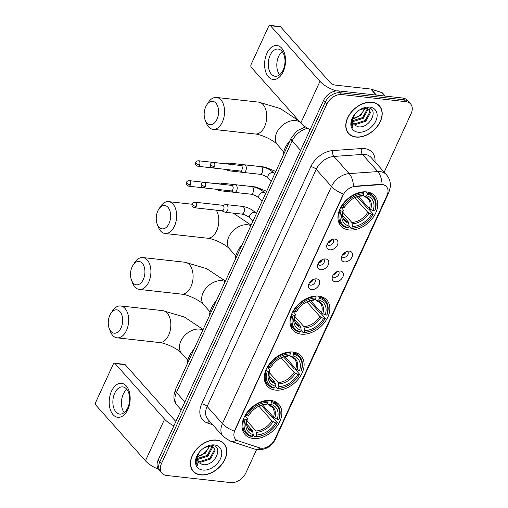 <?xml version="1.0" encoding="UTF-8"?>
<svg xmlns="http://www.w3.org/2000/svg" width="508" height="508" viewBox="0 0 508 508"><rect width="100%" height="100%" fill="white"/><g stroke="black" fill="none" stroke-linecap="round" stroke-linejoin="round"><path stroke-width="0.76" d="M318.687 296.101A22.65 15.792 138.3 0 0 295.167 307.956A22.65 15.792 138.3 0 0 293.021 330.187A22.65 15.792 138.3 0 0 301.187 334.156A22.65 15.792 138.3 0 0 324.707 322.301A22.65 15.792 138.3 0 0 326.854 300.063A22.65 15.792 138.3 0 0 318.687 296.101M292.964 352.031A22.65 15.792 138.3 0 0 269.443 363.893A22.65 15.792 138.3 0 0 267.291 386.124A22.65 15.792 138.3 0 0 275.457 390.087A22.65 15.792 138.3 0 0 298.977 378.231A22.65 15.792 138.3 0 0 301.13 356A22.65 15.792 138.3 0 0 292.964 352.031M270.701 400.431A22.65 15.792 138.3 0 0 247.18 412.286A22.65 15.792 138.3 0 0 245.034 434.518A22.65 15.792 138.3 0 0 253.2 438.487A22.65 15.792 138.3 0 0 276.72 426.625A22.65 15.792 138.3 0 0 278.867 404.393A22.65 15.792 138.3 0 0 270.701 400.431M366.611 191.916A22.65 15.792 138.3 0 0 343.084 203.771A22.65 15.792 138.3 0 0 340.938 226.003A22.65 15.792 138.3 0 0 349.104 229.972A22.65 15.792 138.3 0 0 372.624 218.11A22.65 15.792 138.3 0 0 374.777 195.878A22.65 15.792 138.3 0 0 366.611 191.916M329.857 249.834A6.413 4.47 -41.7 0 1 326.714 245.961A6.413 4.47 -41.7 0 1 334.493 239.039A6.413 4.47 -41.7 0 1 334.816 239.058A6.413 4.47 -41.7 0 1 337.401 245.008A6.413 4.47 -41.7 0 1 329.857 249.834M327.12 244.246A3.848 2.68 138.3 0 0 327.425 244.716A3.848 2.68 138.3 0 0 328.816 245.389A3.848 2.68 138.3 0 0 332.81 243.376A3.848 2.68 138.3 0 0 333.172 239.598A3.848 2.68 138.3 0 0 332.74 239.243M320.713 269.723A6.413 4.47 -41.7 0 1 317.564 265.849A6.413 4.47 -41.7 0 1 325.342 258.928A6.413 4.47 -41.7 0 1 325.666 258.953A6.413 4.47 -41.7 0 1 328.251 264.897A6.413 4.47 -41.7 0 1 320.713 269.723M317.97 264.135A3.848 2.68 138.3 0 0 318.281 264.604A3.848 2.68 138.3 0 0 319.665 265.278A3.848 2.68 138.3 0 0 323.659 263.265A3.848 2.68 138.3 0 0 324.021 259.486A3.848 2.68 138.3 0 0 323.596 259.131M311.563 289.611A6.413 4.47 -41.7 0 1 308.419 285.737A6.413 4.47 -41.7 0 1 316.198 278.816A6.413 4.47 -41.7 0 1 316.516 278.841A6.413 4.47 -41.7 0 1 319.1 284.785A6.413 4.47 -41.7 0 1 311.563 289.611M308.826 284.023A3.848 2.68 138.3 0 0 309.131 284.493A3.848 2.68 138.3 0 0 310.515 285.166A3.848 2.68 138.3 0 0 314.509 283.153A3.848 2.68 138.3 0 0 314.877 279.381A3.848 2.68 138.3 0 0 314.446 279.019M344.456 261.906A6.413 4.47 -41.7 0 1 341.306 258.032A6.413 4.47 -41.7 0 1 349.085 251.111A6.413 4.47 -41.7 0 1 349.409 251.136A6.413 4.47 -41.7 0 1 351.993 257.086A6.413 4.47 -41.7 0 1 344.456 261.906M341.713 256.324A3.848 2.68 138.3 0 0 342.024 256.788A3.848 2.68 138.3 0 0 343.408 257.461A3.848 2.68 138.3 0 0 347.402 255.448A3.848 2.68 138.3 0 0 347.764 251.676A3.848 2.68 138.3 0 0 347.339 251.314M335.305 281.794A6.413 4.47 -41.7 0 1 332.162 277.927A6.413 4.47 -41.7 0 1 339.941 270.999A6.413 4.47 -41.7 0 1 340.258 271.024A6.413 4.47 -41.7 0 1 342.843 276.974A6.413 4.47 -41.7 0 1 335.305 281.794M332.569 276.212A3.848 2.68 138.3 0 0 332.873 276.682A3.848 2.68 138.3 0 0 334.258 277.355A3.848 2.68 138.3 0 0 338.252 275.342A3.848 2.68 138.3 0 0 338.62 271.564A3.848 2.68 138.3 0 0 338.188 271.202M380.702 184.652A11.538 8.045 -41.7 0 1 382.353 184.683A11.538 8.045 -41.7 0 1 386.512 186.703A11.538 8.045 -41.7 0 1 387.001 195.389L274.714 439.515A11.538 8.045 -41.7 0 1 259.632 447.872L238.049 440.817A11.538 8.045 -41.7 0 1 235.401 439.122A11.538 8.045 -41.7 0 1 234.906 430.435L343.116 195.167A11.538 8.045 -41.7 0 1 355.041 186.461L380.702 184.652L380.403 184.321L383.489 184.753M336.944 271.659A3.848 2.68 -41.7 0 1 333.165 275.025M346.088 251.771A3.848 2.68 -41.7 0 1 342.309 255.137M313.201 279.476A3.848 2.68 -41.7 0 1 309.423 282.842M322.345 259.588A3.848 2.68 -41.7 0 1 318.567 262.947M331.495 239.7A3.848 2.68 -41.7 0 1 327.717 243.059M372.002 102.254A20.726 14.453 138.3 0 0 350.482 113.106A20.726 14.453 138.3 0 0 348.513 133.452A20.726 14.453 138.3 0 0 355.987 137.077A20.726 14.453 138.3 0 0 377.507 126.225A20.726 14.453 138.3 0 0 379.476 105.88A20.726 14.453 138.3 0 0 372.002 102.254M347.751 132.486A20.726 14.453 138.3 0 0 348.418 133.02M216.618 440.087A20.726 14.453 138.3 0 0 195.091 450.933A20.726 14.453 138.3 0 0 193.129 471.278A20.726 14.453 138.3 0 0 200.603 474.91A20.726 14.453 138.3 0 0 222.123 464.058A20.726 14.453 138.3 0 0 224.091 443.713A20.726 14.453 138.3 0 0 216.618 440.087M192.367 470.313A20.726 14.453 138.3 0 0 193.034 470.853M384.181 172.187L411.131 113.582A12.821 8.941 138.3 0 0 410.585 103.93L407.327 100.273A12.821 8.941 138.3 0 0 402.704 98.025L338.582 90.9A12.821 8.941 138.3 0 0 323.507 100.546L158.21 459.918L159.842 461.747A12.821 8.941 138.3 0 0 160.388 471.399A12.821 8.941 138.3 0 1 159.842 461.747L325.133 102.375L159.842 461.747L161.474 463.582A12.821 8.941 138.3 0 0 162.02 473.227A12.821 8.941 138.3 0 0 166.643 475.475L230.759 482.6A12.821 8.941 138.3 0 0 245.84 472.954L256.61 449.536M338.582 90.9L340.214 92.729A12.821 8.941 138.3 0 0 325.133 102.375A12.821 8.941 138.3 0 1 340.214 92.729L404.33 99.854L340.214 92.729L341.84 94.564A12.821 8.941 138.3 0 0 326.765 104.21L161.474 463.582M408.953 102.102A12.821 8.941 138.3 0 0 404.33 99.854A12.821 8.941 138.3 0 1 408.953 102.102M236.645 440.169A14.961 9.938 108.1 0 1 230.175 441.09L223.158 436.499A17.094 11.919 -41.7 0 1 222.428 423.634A14.961 5.696 -155.3 0 0 234.334 431.165L343.402 194.037A14.961 5.696 24.7 0 1 331.495 186.506A17.094 11.919 -41.7 0 1 349.155 173.603A14.961 7.957 86 0 1 353.492 186.328L380.403 184.321M410.585 103.93A12.821 8.941 138.3 0 0 405.962 101.689L341.84 94.564M223.679 443.573A20.726 14.453 138.3 0 0 223.222 442.849M379.063 105.74A20.726 14.453 138.3 0 0 378.606 105.016M158.21 459.918A12.821 8.941 138.3 0 0 158.756 469.57L162.02 473.227M356.07 136.9A20.517 14.3 138.3 0 0 377.368 126.162A20.517 14.3 138.3 0 0 379.317 106.026A20.517 14.3 138.3 0 0 371.92 102.432A20.517 14.3 138.3 0 0 350.622 113.17A20.517 14.3 138.3 0 0 348.672 133.306A20.517 14.3 138.3 0 0 356.07 136.9M367.627 108.35L367.855 109.804L363.296 118.294L353.492 121.482L352.609 121.298M367.106 108.16L367.208 109.074L362.649 117.564L352.565 120.707M364.788 107.886L369.252 109.506L370.44 112.706L365.881 121.196L356.083 124.39L353.174 123.285M368.91 109.157L369.799 111.982L365.239 120.472L355.435 123.666L352.977 122.834M354.997 113.989A10.687 7.449 138.3 0 0 353.974 124.479A10.687 7.449 138.3 0 0 354.444 124.943L353.955 124.46M365.227 107.88L360.705 115.386L352.768 118.669M352.787 118.567A10.687 7.449 138.3 0 0 357.988 116.662A10.687 7.449 138.3 0 0 361.709 113.347A10.687 7.449 138.3 0 0 363.417 110.642L364.452 107.95M354.768 114.262L351.847 119.761C350.977 122.961 351.339 125.616 352.939 127.718L351.873 121.323L354.673 114.421M354.444 124.943L357.854 126.708C369.919 129.28 379.603 108.439 367.792 107.798L360.102 109.633M369.773 107.099A14.961 10.427 138.3 0 0 359.855 109.772A14.961 10.427 138.3 0 0 354.647 114.408A14.961 10.427 138.3 0 0 358.216 132.232A14.961 10.427 138.3 0 0 375.806 120.98A14.961 10.427 138.3 0 0 369.773 107.099M357.594 116.903A14.961 10.427 138.3 0 0 361.988 112.986M359.334 115.678L357.715 116.834M357.835 116.757L361.677 113.386M266.922 53.327A17.094 10.382 96.3 0 1 281.673 48.12A17.094 10.382 96.3 0 1 283.223 71.634A17.094 10.382 96.3 0 1 268.465 76.841A17.094 10.382 96.3 0 1 266.922 53.327M283.147 69.977A13.678 8.306 -83.7 0 0 278.143 49.06A13.678 8.306 -83.7 0 0 270.11 55.328A13.678 8.306 -83.7 0 0 275.12 76.244A13.678 8.306 -83.7 0 0 283.147 69.977M279.622 74.752A13.678 8.306 96.3 0 1 278.676 56.28A13.678 8.306 96.3 0 1 282.207 51.505M336.41 90.9A17.094 6.515 -155.3 0 1 319.976 81.337L270.466 25.73A2.14 1.295 -83.7 0 0 269.875 25.4A2.14 1.295 -83.7 0 0 268.624 26.378L251.117 64.433A2.14 1.295 -83.7 0 0 251.314 67.373L300.825 122.987L319.976 81.337M310.102 129.68A17.094 6.515 -155.3 0 1 300.825 122.987M269.875 25.4L280.003 26.524A2.14 1.295 96.3 0 1 280.594 26.854L330.105 82.467A4.274 1.626 24.7 0 0 335.515 85.128L370.802 89.046A2.14 1.492 -41.7 0 1 371.081 89.11L382.01 92.678A2.14 1.492 -41.7 0 1 382.499 92.996L385.248 96.088M200.685 474.732A20.517 14.3 138.3 0 0 221.983 463.988A20.517 14.3 138.3 0 0 223.933 443.852A20.517 14.3 138.3 0 0 216.535 440.265A20.517 14.3 138.3 0 0 195.231 451.002A20.517 14.3 138.3 0 0 193.288 471.138A20.517 14.3 138.3 0 0 200.685 474.732M212.242 446.176L212.471 447.631L207.912 456.12L198.107 459.315L197.225 459.124M211.722 445.986L211.823 446.907L207.264 455.397L197.18 458.54M209.404 445.719L213.868 447.332L215.055 450.539L210.496 459.029L200.698 462.223L197.79 461.118M213.525 446.989L214.414 449.815L209.855 458.305L200.05 461.493L197.593 460.667M199.612 451.815A10.687 7.449 138.3 0 0 198.59 462.312A10.687 7.449 138.3 0 0 199.06 462.775L198.571 462.293M209.842 445.707L205.321 453.219L197.377 456.501M197.402 456.4A10.687 7.449 138.3 0 0 202.603 454.495A10.687 7.449 138.3 0 0 206.324 451.18A10.687 7.449 138.3 0 0 208.032 448.469L209.067 445.783M199.384 452.095L196.463 457.594C195.593 460.794 195.955 463.442 197.555 465.55L196.488 459.156L199.288 452.253M199.06 462.775L202.47 464.541C214.535 467.112 224.219 446.272 212.407 445.63L204.718 447.465M214.389 444.932A14.961 10.427 138.3 0 0 204.47 447.605A14.961 10.427 138.3 0 0 199.263 452.241A14.961 10.427 138.3 0 0 202.832 470.065A14.961 10.427 138.3 0 0 220.421 458.807A14.961 10.427 138.3 0 0 214.389 444.932M202.209 454.736A14.961 10.427 138.3 0 0 206.604 450.818M203.949 453.511L202.324 454.66M202.451 454.584L206.292 451.218M205.765 106.712A11.754 7.137 -83.7 0 0 205.105 119.932A11.754 7.137 -83.7 0 0 216.967 119.297A11.754 7.137 -83.7 0 0 216.446 103.81A11.754 7.137 -83.7 0 0 206.781 104.87A11.754 7.137 -83.7 0 0 205.765 106.712M206.781 104.87L208.483 102.286A16.027 9.735 96.3 0 1 216.51 97.453A16.027 9.735 96.3 0 1 222.383 121.964A16.027 9.735 96.3 0 1 212.973 129.311A16.027 9.735 96.3 0 1 206.204 122.828L205.105 119.932M341.059 210.96L339.973 210.426A21.196 14.776 138.3 0 0 341.617 224.58A21.196 14.776 138.3 0 0 347.612 228.016L348.355 227.749A20.345 14.186 138.3 0 1 341.059 210.96L342.621 211.138A18.377 12.814 138.3 0 0 349.117 226.085L348.469 222.072L342.64 215.519M340.893 207.137L343.014 209.518L343.237 210.268L342.621 211.138M357.194 196.786L367.881 208.788L368.916 209.233L373.278 214.128L373.005 214.509A20.345 14.186 138.3 0 1 370.567 218.091L370.694 217.932A21.196 14.776 138.3 0 0 373.278 214.128M363.487 224.396A20.345 14.186 138.3 0 1 351.726 228.124L350.99 228.39A21.196 14.776 138.3 0 0 363.315 224.504L363.487 224.396A20.345 14.186 138.3 0 0 370.567 218.091M350.99 228.39L349.06 226.219M339.973 210.426L339.541 209.944M341.281 206.458L342.71 207.372A20.345 14.186 138.3 0 1 363.988 193.758L363.912 192.583A21.196 14.776 138.3 0 0 341.624 206.839M363.912 192.583L363.271 191.865M351.726 228.124L352.489 226.46A18.377 12.814 138.3 0 0 371.443 214.338L373.005 214.509M349.117 226.085L348.355 227.749M363.988 193.758L363.22 195.421A18.377 12.814 138.3 0 0 352.768 198.787A18.377 12.814 138.3 0 0 346.373 204.483A18.377 12.814 138.3 0 0 344.272 207.543L342.71 207.372M371.443 214.338L367.76 212.268L354.8 197.714M342.754 212.236L351.847 222.447L352.489 226.46M352.381 199.034C355.467 197.142 358.432 196.158 361.277 196.075L363.22 195.421M344.272 207.543L346.659 204.127M348.469 222.072A15.811 11.024 138.3 0 1 344.399 219.608C342.665 218.675 342.29 215.532 343.281 210.185L343.237 210.268A16.44 11.462 138.3 0 0 348.945 223.406M289.992 140.595A23.508 16.389 138.3 0 0 283.039 155.727M366.332 191.884L367.284 192.957L367.36 194.132A20.345 14.186 138.3 0 1 374.656 210.922L374.929 210.541A21.196 14.776 138.3 0 0 373.285 196.386A21.196 14.776 138.3 0 0 367.284 192.957M374.656 210.922L373.094 210.75A18.377 12.814 138.3 0 0 366.598 195.796L367.36 194.132M358.515 196.437L369.411 208.674L373.094 210.75M366.598 195.796L364.915 196.399L363.258 195.339M370.63 209.537A16.44 11.462 138.3 0 0 364.915 196.399L363.95 196.12M157.842 210.896A11.754 7.137 -83.7 0 0 157.188 224.117A11.754 7.137 -83.7 0 0 169.05 223.482A11.754 7.137 -83.7 0 0 168.523 207.994A11.754 7.137 -83.7 0 0 158.858 209.055A11.754 7.137 -83.7 0 0 157.842 210.896M158.858 209.055L160.566 206.477A16.027 9.735 96.3 0 1 168.593 201.638A16.027 9.735 96.3 0 1 174.46 226.149A16.027 9.735 96.3 0 1 165.049 233.496A16.027 9.735 96.3 0 1 158.286 227.013L157.188 224.117M293.135 315.151L292.049 314.617A21.196 14.776 138.3 0 0 293.694 328.765A21.196 14.776 138.3 0 0 299.695 332.2L300.431 331.934A20.345 14.186 138.3 0 1 293.135 315.151L294.697 315.322A18.377 12.814 138.3 0 0 301.2 330.27L300.552 326.257L294.723 319.71M292.976 311.321L295.097 313.703L295.313 314.452L294.697 315.322M309.277 300.971L319.957 312.972L320.999 313.417L325.355 318.313L325.088 318.7A20.345 14.186 138.3 0 1 322.65 322.275L322.777 322.116A21.196 14.776 138.3 0 0 325.355 318.313M315.563 328.581A20.345 14.186 138.3 0 1 303.809 332.308L303.066 332.575A21.196 14.776 138.3 0 0 315.398 328.689L315.563 328.581A20.345 14.186 138.3 0 0 322.65 322.275M303.066 332.575L301.136 330.403M292.049 314.617L291.617 314.128M293.364 310.642L294.786 311.556A20.345 14.186 138.3 0 1 316.065 297.948L315.989 296.767A21.196 14.776 138.3 0 0 293.7 311.023M315.989 296.767L315.354 296.05M303.809 332.308L304.571 330.651A18.377 12.814 138.3 0 0 323.526 318.522L325.088 318.7M301.2 330.27L300.431 331.934M316.065 297.948L315.303 299.606A18.377 12.814 138.3 0 0 304.851 302.971A18.377 12.814 138.3 0 0 298.45 308.667A18.377 12.814 138.3 0 0 296.348 311.728L294.786 311.556M323.526 318.522L319.837 316.452L306.883 301.898M294.837 316.421L303.924 326.631L304.571 330.651M304.463 303.219C307.543 301.333 310.509 300.342 313.353 300.26L315.303 299.606M296.348 311.728L298.742 308.312M300.552 326.257A15.811 11.024 138.3 0 1 296.481 323.793C294.748 322.859 294.373 319.716 295.358 314.369L295.313 314.452A16.44 11.462 138.3 0 0 301.028 327.596M242.075 244.786A23.508 16.389 138.3 0 0 235.115 259.912M318.414 296.069L319.367 297.142L319.443 298.323A20.345 14.186 138.3 0 1 326.739 315.106L327.006 314.725A21.196 14.776 138.3 0 0 325.361 300.571A21.196 14.776 138.3 0 0 319.367 297.142M326.739 315.106L325.177 314.935A18.377 12.814 138.3 0 0 318.675 299.98L319.443 298.323M310.591 300.622L321.488 312.858L325.177 314.935M318.675 299.98L316.998 300.584L315.341 299.529M322.707 313.722A16.44 11.462 138.3 0 0 316.998 300.584L316.033 300.304M132.118 266.833A11.754 7.137 -83.7 0 0 131.458 280.054A11.754 7.137 -83.7 0 0 143.32 279.419A11.754 7.137 -83.7 0 0 142.799 263.931A11.754 7.137 -83.7 0 0 133.134 264.992A11.754 7.137 -83.7 0 0 132.118 266.833M133.134 264.992L134.842 262.407A16.027 9.735 96.3 0 1 142.862 257.569A16.027 9.735 96.3 0 1 148.736 282.08A16.027 9.735 96.3 0 1 139.325 289.427A16.027 9.735 96.3 0 1 132.556 282.95L131.458 280.054M267.411 371.081L266.325 370.548A21.196 14.776 138.3 0 0 267.97 384.702A21.196 14.776 138.3 0 0 273.964 388.131L274.707 387.871A20.345 14.186 138.3 0 1 267.411 371.081L268.973 371.253A18.377 12.814 138.3 0 0 275.469 386.207L274.822 382.187L268.992 375.641M267.246 367.252L269.367 369.634L269.589 370.389L268.973 371.253M283.547 356.908L294.234 368.91L295.269 369.354L299.631 374.25L299.358 374.631A20.345 14.186 138.3 0 1 296.92 378.212L297.047 378.054A21.196 14.776 138.3 0 0 299.631 374.25M289.839 384.518A20.345 14.186 138.3 0 1 278.079 388.245L277.343 388.506A21.196 14.776 138.3 0 0 289.668 384.626L289.839 384.518A20.345 14.186 138.3 0 0 296.92 378.212M277.343 388.506L275.412 386.34M266.325 370.548L265.894 370.065M267.633 366.579L269.062 367.494A20.345 14.186 138.3 0 1 290.341 353.879L290.265 352.698A21.196 14.776 138.3 0 0 267.976 366.96M290.265 352.698L289.624 351.987M278.079 388.245L278.848 386.582A18.377 12.814 138.3 0 0 297.796 374.46L299.358 374.631M275.469 386.207L274.707 387.871M290.341 353.879L289.573 355.543A18.377 12.814 138.3 0 0 279.127 358.908A18.377 12.814 138.3 0 0 272.726 364.604A18.377 12.814 138.3 0 0 270.624 367.665L269.062 367.494M297.796 374.46L294.113 372.383L281.159 357.835M269.113 372.358L278.2 382.562L278.848 386.582M278.733 359.15C281.819 357.264 284.785 356.279 287.63 356.197L289.573 355.543M270.624 367.665L273.012 364.249M274.822 382.187A15.811 11.024 138.3 0 1 270.751 379.73C269.018 378.79 268.643 375.653 269.634 370.307L269.589 370.389A16.44 11.462 138.3 0 0 275.298 383.527M216.344 300.717A23.508 16.389 138.3 0 0 209.391 315.849M292.684 352.006L293.637 353.073L293.713 354.254A20.345 14.186 138.3 0 1 301.009 371.043L301.282 370.662A21.196 14.776 138.3 0 0 299.637 356.508A21.196 14.776 138.3 0 0 293.637 353.073M301.009 371.043L299.447 370.865A18.377 12.814 138.3 0 0 292.951 355.918L293.713 354.254M284.867 356.553L295.764 368.795L299.447 370.865M292.951 355.918L291.268 356.521L289.611 355.46M296.983 369.659A16.44 11.462 138.3 0 0 291.268 356.521L290.309 356.241M109.855 315.227A11.754 7.137 -83.7 0 0 109.201 328.447A11.754 7.137 -83.7 0 0 121.063 327.812A11.754 7.137 -83.7 0 0 120.536 312.325A11.754 7.137 -83.7 0 0 110.871 313.385A11.754 7.137 -83.7 0 0 109.855 315.227M110.871 313.385L112.579 310.801A16.027 9.735 96.3 0 1 120.606 305.962A16.027 9.735 96.3 0 1 126.473 330.479A16.027 9.735 96.3 0 1 117.062 337.826A16.027 9.735 96.3 0 1 110.299 331.343L109.201 328.447M245.148 419.475L244.062 418.941A21.196 14.776 138.3 0 0 245.707 433.095A21.196 14.776 138.3 0 0 251.708 436.531L252.444 436.264A20.345 14.186 138.3 0 1 245.148 419.475L246.71 419.652A18.377 12.814 138.3 0 0 253.213 434.6L252.565 430.581L246.736 424.034M244.989 415.652L247.11 418.027L247.333 418.783L246.71 419.652M261.29 405.301L271.971 417.303L273.012 417.747L277.368 422.643L277.101 423.024A20.345 14.186 138.3 0 1 274.663 426.606L274.79 426.447A21.196 14.776 138.3 0 0 277.368 422.643M267.583 432.911A20.345 14.186 138.3 0 1 255.822 436.639L255.079 436.905A21.196 14.776 138.3 0 0 267.411 433.019L267.583 432.911A20.345 14.186 138.3 0 0 274.663 426.606M255.079 436.905L253.149 434.734M244.062 418.941L243.637 418.459M245.377 414.973L246.799 415.887A20.345 14.186 138.3 0 1 268.078 402.272L268.002 401.098A21.196 14.776 138.3 0 0 245.713 415.353M268.002 401.098L267.367 400.38M255.822 436.639L256.584 434.975A18.377 12.814 138.3 0 0 275.539 422.853L277.101 423.024M253.213 434.6L252.444 436.264M268.078 402.272L267.316 403.936A18.377 12.814 138.3 0 0 256.864 407.302A18.377 12.814 138.3 0 0 250.463 412.998A18.377 12.814 138.3 0 0 248.361 416.058L246.799 415.887M275.539 422.853L271.85 420.783L258.896 406.229M246.85 420.751L255.937 430.962L256.584 434.975M256.476 407.549C259.563 405.657 262.522 404.673 265.366 404.59L267.316 403.936M248.361 416.058L250.755 412.642M252.565 430.581A15.811 11.024 138.3 0 1 248.495 428.123C246.761 427.19 246.386 424.047 247.371 418.7L247.333 418.783A16.44 11.462 138.3 0 0 253.041 431.921M194.088 349.11A23.508 16.389 138.3 0 0 187.128 364.242M270.427 400.399L271.38 401.472L271.456 402.647A20.345 14.186 138.3 0 1 278.752 419.437L279.019 419.056A21.196 14.776 138.3 0 0 277.374 404.901A21.196 14.776 138.3 0 0 271.38 401.472M278.752 419.437L277.19 419.265A18.377 12.814 138.3 0 0 270.688 404.311L271.456 402.647M262.604 404.952L273.501 417.189L277.19 419.265M270.688 404.311L269.011 404.914L267.354 403.854M274.72 418.052A16.44 11.462 138.3 0 0 269.011 404.914L268.046 404.635M342.735 254.514A6.413 4.47 138.3 0 0 345.421 252.12M225.285 169.361L228.2 170.663A3.848 2.337 -83.7 0 0 228.638 170.783A3.848 2.337 -83.7 0 0 230.346 169.92M230.988 164.401A3.848 2.337 -83.7 0 0 230.549 163.728A3.848 2.337 -83.7 0 0 229.489 163.138A3.848 2.337 -83.7 0 0 229.038 163.157L225.831 163.805M226.206 163.868A2.775 1.689 -83.7 0 0 225.996 163.824L198.526 160.769C196.971 160.877 196.024 161.411 195.694 162.369A2.775 1.06 -155.3 0 0 196.024 163.29A2.775 1.06 24.7 0 0 199.542 165.024A2.775 1.689 -83.7 0 0 198.526 160.769M333.585 274.403A6.413 4.47 138.3 0 0 336.277 272.009M216.141 189.249L219.056 190.551A3.848 2.337 -83.7 0 0 219.488 190.671A3.848 2.337 -83.7 0 0 221.196 189.808M221.837 184.29A3.848 2.337 -83.7 0 0 221.399 183.617A3.848 2.337 -83.7 0 0 220.339 183.026A3.848 2.337 -83.7 0 0 219.888 183.045L216.687 183.693M217.056 183.763A2.775 1.689 -83.7 0 0 216.846 183.712L189.376 180.664C187.82 180.765 186.881 181.299 186.544 182.264A2.775 1.06 -155.3 0 0 186.874 183.178A2.775 1.06 24.7 0 0 190.392 184.912A2.775 1.689 -83.7 0 0 189.376 180.664M328.143 242.437A6.413 4.47 138.3 0 0 330.829 240.043M240.144 171.012L243.129 172.345A3.848 2.337 -83.7 0 0 243.561 172.466A3.848 2.337 -83.7 0 0 245.821 170.701A3.848 2.337 -83.7 0 0 245.472 165.411A3.848 2.337 -83.7 0 0 244.411 164.821A3.848 2.337 -83.7 0 0 243.961 164.84L240.76 165.487M214.465 166.7A2.775 1.689 -83.7 0 1 212.833 167.977L240.303 171.025A2.775 1.689 -83.7 0 0 241.935 169.755A2.775 1.689 -83.7 0 0 241.687 165.932A2.775 1.689 -83.7 0 0 240.919 165.506L213.449 162.452C211.893 162.56 210.953 163.093 210.617 164.052A2.775 1.06 -155.3 0 0 210.947 164.973A2.775 1.06 24.7 0 0 214.465 166.7A2.775 1.689 -83.7 0 0 213.449 162.452M318.992 262.331A6.413 4.47 138.3 0 0 321.678 259.937M230.994 190.9L233.978 192.234A3.848 2.337 -83.7 0 0 234.417 192.354A3.848 2.337 -83.7 0 0 236.671 190.589A3.848 2.337 -83.7 0 0 236.328 185.299A3.848 2.337 -83.7 0 0 235.261 184.709A3.848 2.337 -83.7 0 0 234.81 184.728L231.61 185.376M205.321 186.588A2.775 1.689 -83.7 0 1 203.689 187.865L231.159 190.919A2.775 1.689 -83.7 0 0 232.791 189.643A2.775 1.689 -83.7 0 0 232.537 185.82A2.775 1.689 -83.7 0 0 231.769 185.395L204.299 182.34C202.749 182.448 201.803 182.982 201.473 183.94A2.775 1.06 -155.3 0 0 201.803 184.861A2.775 1.06 24.7 0 0 205.321 186.588A2.775 1.689 -83.7 0 0 204.299 182.34M309.842 282.219A6.413 4.47 138.3 0 0 312.534 279.825M221.85 210.788L224.828 212.122A3.848 2.337 -83.7 0 0 225.266 212.242A3.848 2.337 -83.7 0 0 227.527 210.477A3.848 2.337 -83.7 0 0 227.178 205.188A3.848 2.337 -83.7 0 0 226.117 204.597A3.848 2.337 -83.7 0 0 225.666 204.616L222.46 205.264M196.171 206.483A2.775 1.689 -83.7 0 1 194.539 207.753L222.009 210.807A2.775 1.689 -83.7 0 0 223.641 209.531A2.775 1.689 -83.7 0 0 223.387 205.715A2.775 1.689 -83.7 0 0 222.625 205.283L195.155 202.228C193.599 202.336 192.653 202.87 192.322 203.829A2.775 1.06 -155.3 0 0 192.653 204.749A2.775 1.06 24.7 0 0 196.171 206.483A2.775 1.689 -83.7 0 0 195.155 202.228M111.538 391.154A17.094 10.382 96.3 0 1 126.289 385.953A17.094 10.382 96.3 0 1 127.838 409.467A17.094 10.382 96.3 0 1 113.081 414.674A17.094 10.382 96.3 0 1 111.538 391.154M127.762 407.81A13.678 8.306 -83.7 0 0 122.752 386.893A13.678 8.306 -83.7 0 0 114.725 393.16A13.678 8.306 -83.7 0 0 119.736 414.077A13.678 8.306 -83.7 0 0 127.762 407.81M124.238 412.579A13.678 8.306 96.3 0 1 123.292 394.113A13.678 8.306 96.3 0 1 126.816 389.338M173.876 425.863A17.094 6.515 -155.3 0 1 164.592 419.17L115.081 363.563A2.14 1.295 -83.7 0 0 114.491 363.233A2.14 1.295 -83.7 0 0 113.24 364.211L95.733 402.266A2.14 1.295 -83.7 0 0 95.929 405.206L145.44 460.813L164.592 419.17M158.445 469.189A17.094 6.515 -155.3 0 1 145.44 460.813M114.491 363.233L124.619 364.357A2.14 1.295 96.3 0 1 125.209 364.687L174.714 420.294A4.274 1.626 24.7 0 0 175.959 421.342M355.041 186.461L354.743 186.131M212.655 424.701L207.55 423.031A21.368 14.897 -41.7 0 1 201.733 403.809L310.801 166.681A21.368 14.897 -41.7 0 1 332.873 150.552A4.274 2.273 -94 0 0 333.87 156.439L349.155 173.603L377.749 171.59A17.094 11.919 -41.7 0 1 380.194 171.634A17.094 11.919 -41.7 0 1 386.353 174.625L371.075 157.461A17.094 11.919 138.3 0 0 364.909 154.47A17.094 11.919 138.3 0 0 362.464 154.426L333.87 156.439A17.094 11.919 138.3 0 0 316.211 169.342L207.143 406.47A17.094 11.919 138.3 0 0 207.874 419.335L223.158 436.499M382.086 184.404A14.961 7.957 86 0 0 377.749 171.59L362.464 154.426A4.274 2.273 -94 0 1 361.467 148.539A21.368 14.897 -41.7 0 1 374.98 161.849M274.18 440.557A14.961 5.696 24.7 0 0 275.253 439.433L388.861 192.437A14.961 5.696 -155.3 0 1 387.655 193.631M201.733 403.809A4.274 1.626 24.7 0 1 207.143 406.47L222.428 423.634L331.495 186.506L316.211 169.342A4.274 1.626 24.7 0 0 310.801 166.681M260.553 448.107A14.961 9.938 108.1 0 1 254.222 448.951L230.175 441.09M332.873 150.552L361.467 148.539M405.962 101.689L402.704 98.025M326.765 104.21L323.507 100.546M209.607 421.278A4.274 2.838 -71.9 0 0 207.55 423.031M307.645 128.333A17.094 11.919 138.3 0 0 292.157 140.932L300.577 150.387M175.425 389.687A8.547 3.258 24.7 0 0 176.441 392.506A17.094 11.919 138.3 0 0 177.171 405.371C175.324 403.25 174.244 400.768 173.952 397.923L173.946 395.084L175.425 389.687L291.141 138.106A8.547 3.258 24.7 0 0 292.157 140.932L176.441 392.506L184.868 401.968M376.168 95.079L370.802 89.046M280.594 26.854L270.466 25.73M371.081 89.11L376.422 95.104M385.02 96.063L382.01 92.678M283.718 151.771L277.425 144.704A16.027 11.176 -41.7 0 1 276.746 132.645A16.027 11.176 -41.7 0 1 295.593 120.587A16.027 11.176 -41.7 0 1 300.291 122.39M277.425 144.704C273.787 140.227 261.042 134.353 255.156 133.998A16.027 9.735 -83.7 0 0 264.566 126.651A16.027 9.735 -83.7 0 0 258.693 102.14L216.51 97.453M352.323 223.787A16.44 11.462 138.3 0 0 368.979 213.131M361.544 196.024A16.44 11.462 138.3 0 0 352.571 198.914M346.52 204.299A16.44 11.462 138.3 0 0 344.888 206.68M351.847 222.447A15.811 11.024 138.3 0 0 367.76 212.268M369.411 208.674A15.811 11.024 138.3 0 0 368.021 198.577L364.42 196.425M235.801 255.956L229.508 248.895A16.027 11.176 -41.7 0 1 228.822 236.83A16.027 11.176 -41.7 0 1 247.669 224.771A16.027 11.176 -41.7 0 1 250.869 225.66M229.508 248.895C225.863 244.418 213.119 238.538 207.232 238.182A16.027 9.735 -83.7 0 0 216.643 230.835A16.027 9.735 -83.7 0 0 216.23 210.166M304.4 327.971A16.44 11.462 138.3 0 0 321.056 317.316M313.62 300.209A16.44 11.462 138.3 0 0 304.654 303.098M298.602 308.489A16.44 11.462 138.3 0 0 296.97 310.864M303.924 326.631A15.811 11.024 138.3 0 0 319.837 316.452M321.488 312.858A15.811 11.024 138.3 0 0 320.103 302.768L316.497 300.609M210.071 311.893L203.778 304.825A16.027 11.176 -41.7 0 1 203.098 292.76A16.027 11.176 -41.7 0 1 221.945 280.708A16.027 11.176 -41.7 0 1 225.146 281.591M203.778 304.825C200.139 300.349 187.395 294.469 181.508 294.119A16.027 9.735 -83.7 0 0 190.919 286.766A16.027 9.735 -83.7 0 0 185.045 262.255L142.862 257.569M278.676 383.902A16.44 11.462 138.3 0 0 295.332 373.247M287.896 356.146A16.44 11.462 138.3 0 0 278.924 359.035M272.872 364.42A16.44 11.462 138.3 0 0 271.24 366.801M278.2 382.562A15.811 11.024 138.3 0 0 294.113 372.383M295.764 368.795A15.811 11.024 138.3 0 0 294.373 358.699L290.773 356.546M187.814 360.286L181.521 353.219A16.027 11.176 -41.7 0 1 180.835 341.154A16.027 11.176 -41.7 0 1 199.682 329.101A16.027 11.176 -41.7 0 1 202.882 329.984M181.521 353.219C177.876 348.742 165.132 342.868 159.245 342.513A16.027 9.735 -83.7 0 0 168.656 335.166A16.027 9.735 -83.7 0 0 162.789 310.655L120.606 305.962M256.413 432.295A16.44 11.462 138.3 0 0 273.069 421.646M265.64 404.539A16.44 11.462 138.3 0 0 256.667 407.429M250.615 412.814A16.44 11.462 138.3 0 0 248.984 415.195M255.937 430.962A15.811 11.024 138.3 0 0 271.85 420.783M273.501 417.189A15.811 11.024 138.3 0 0 272.117 407.092L268.51 404.94M212.49 167.913L197.91 166.294A2.775 1.689 -83.7 0 0 199.542 165.024M274.46 173.653A3.848 2.68 -41.7 0 1 274.898 173.419M266.459 168.167A3.848 2.337 -83.7 0 0 265.055 167.088L275.812 171.437M203.34 187.801L188.76 186.182A2.775 1.689 -83.7 0 0 190.392 184.912M265.316 193.542A3.848 2.68 -41.7 0 1 265.754 193.307M257.308 188.055A3.848 2.337 -83.7 0 0 255.911 186.982L266.662 191.326M271.17 181.527L268.338 178.346A3.848 2.68 -41.7 0 1 268.275 175.254A3.848 2.68 -41.7 0 1 272.701 172.561A3.848 2.68 -41.7 0 1 274.085 173.234L274.676 173.901M243.561 172.466L259.963 174.288A3.848 2.337 -83.7 0 0 262.223 172.523A3.848 2.337 -83.7 0 0 262.312 172.32A3.848 2.337 -83.7 0 0 260.814 166.643C266.078 167.456 270.504 169.653 274.085 173.234M262.02 201.416L259.194 198.241A3.848 2.68 -41.7 0 1 259.124 195.142A3.848 2.68 -41.7 0 1 263.55 192.449A3.848 2.68 -41.7 0 1 264.935 193.123L265.532 193.789M234.417 192.354L250.819 194.177A3.848 2.337 -83.7 0 0 253.073 192.411A3.848 2.337 -83.7 0 0 253.162 192.208A3.848 2.337 -83.7 0 0 251.663 186.531C256.927 187.344 261.353 189.541 264.935 193.123M252.876 221.304L250.044 218.129A3.848 2.68 -41.7 0 1 249.98 215.03A3.848 2.68 -41.7 0 1 254.4 212.338A3.848 2.68 -41.7 0 1 255.791 213.011L256.381 213.678M225.266 212.242L241.668 214.065A3.848 2.337 -83.7 0 0 243.929 212.3A3.848 2.337 -83.7 0 0 244.018 212.096A3.848 2.337 -83.7 0 0 242.519 206.419C247.783 207.232 252.203 209.436 255.791 213.011M125.209 364.687L115.081 363.563M254.222 448.951L257.499 449.656C265.716 449.967 271.634 446.557 275.253 439.433M388.861 192.437L390.373 186.639L390.373 184.087C390.074 180.511 388.734 177.356 386.353 174.625M177.171 405.371L181.21 409.912M291.141 138.106L296.977 130.785L305.416 126.917M377.939 104.477L379.317 106.026M347.294 131.762L348.672 133.306M222.555 442.309L223.933 443.852M191.91 469.595L193.288 471.138M298.977 120.91L280.283 108.528L258.693 102.14M255.156 133.998L212.973 129.311M304.641 127.07L302.438 124.593M338.322 220.885L341.617 224.58M369.989 192.691L373.285 196.386M251.104 225.146L233.248 213.131M207.232 238.182L165.049 233.496M290.405 325.069L293.694 328.765M322.072 296.875L325.361 300.571M192.17 204.254L168.593 201.638M225.381 281.076L206.673 268.662L185.045 262.255M181.508 294.119L139.325 289.427M264.674 381L267.97 384.702M296.342 352.806L299.637 356.508M203.124 329.476L184.417 317.055L162.789 310.655M159.245 342.513L117.062 337.826M242.418 429.4L245.707 433.095M274.085 401.206L277.374 404.901M243.313 172.415L228.638 170.783M265.055 167.088L229.489 163.138M197.91 166.294C193.91 164.421 195.853 163.081 195.694 162.369M234.169 192.303L219.488 190.671M255.911 186.982L220.339 183.026M188.76 186.182C184.76 184.309 186.709 182.969 186.544 182.264M259.963 174.288C263.404 174.955 266.198 176.308 268.338 178.346M260.814 166.643L244.411 164.821M212.833 167.977C208.832 166.103 210.782 164.757 210.617 164.052M250.819 194.177C254.26 194.843 257.048 196.202 259.194 198.241M251.663 186.531L235.261 184.709M203.689 187.865C199.682 185.992 201.632 184.652 201.473 183.94M241.668 214.065C245.11 214.732 247.904 216.091 250.044 218.129M242.519 206.419L226.117 204.597M194.539 207.753C190.538 205.88 192.481 204.54 192.322 203.829"/></g></svg>
